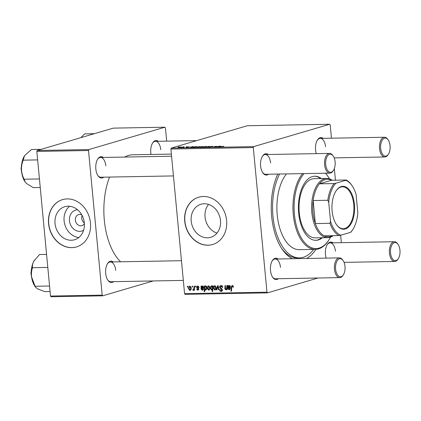 <?xml version="1.0" encoding="UTF-8"?>
<svg xmlns="http://www.w3.org/2000/svg" width="421" height="421" viewBox="0 0 421 421"><rect width="100%" height="100%" fill="white"/><g stroke="black" fill="none" stroke-linecap="round" stroke-linejoin="round"><path stroke-width="0.63" d="M83.6 230.266A10.92 9.178 73.6 0 1 69.465 220.73A10.92 9.178 73.6 0 1 77.58 209.779M81.79 214.905A5.757 4.836 -106.4 0 0 78.638 214.594A5.757 4.836 -106.4 0 0 75.375 220.204A5.757 4.836 -106.4 0 0 81.885 225.64A5.757 4.836 -106.4 0 0 84.368 223.677M82.106 215.478A5.757 4.836 -106.4 0 0 81.716 218.341A5.757 4.836 -106.4 0 0 84.321 223.025M55.046 223.493A17.235 14.488 -106.4 0 0 74.538 239.765A17.235 14.488 -106.4 0 0 84.316 222.967A17.235 14.488 -106.4 0 0 64.818 206.695A17.235 14.488 -106.4 0 0 55.046 223.493M69.612 206.264A17.235 14.488 -106.4 0 0 64.103 220.83A17.235 14.488 -106.4 0 0 78.806 237.528M48.562 223.656A24.665 20.734 -106.4 0 0 76.464 246.943A24.665 20.734 -106.4 0 0 90.457 222.904A24.665 20.734 -106.4 0 0 62.55 199.612A24.665 20.734 -106.4 0 0 48.562 223.656M62.64 199.591A24.665 20.734 -106.4 0 0 48.731 223.604A24.665 20.734 -106.4 0 0 76.554 246.922M208.548 204.422A17.235 14.488 -106.4 0 0 205.048 216.989A17.235 14.488 -106.4 0 0 216.978 233.097M220.478 220.536A17.235 14.488 73.6 0 1 210.7 237.328A17.235 14.488 73.6 0 1 191.202 221.057A17.235 14.488 73.6 0 1 200.98 204.259A17.235 14.488 73.6 0 1 220.478 220.536M184.724 221.22A24.665 20.734 -106.4 0 0 212.626 244.512A24.665 20.734 -106.4 0 0 226.619 220.472A24.665 20.734 -106.4 0 0 198.712 197.181A24.665 20.734 -106.4 0 0 184.724 221.22M198.796 197.154A24.665 20.734 -106.4 0 0 184.893 221.167A24.665 20.734 -106.4 0 0 212.71 244.485M103.734 177.173A10.688 5.641 -91 0 1 98.035 175.783A10.688 5.641 -91 0 1 95.835 168.979A10.688 5.641 -91 0 1 97.735 159.038A10.688 5.641 -91 0 1 103.382 157.443M97.814 175.446A9.867 5.21 89 0 0 100.866 177.225L173.447 175.925M113.612 281.66A10.688 5.641 -91 0 1 107.908 280.27A10.688 5.641 -91 0 1 105.708 273.466A10.688 5.641 -91 0 1 107.608 263.52A10.688 5.641 -91 0 1 113.26 261.93M107.687 279.933A9.867 5.21 89 0 0 110.744 281.712L183.324 280.412M151.013 154.46A10.688 5.641 -91 0 1 150.786 152.823A10.688 5.641 -91 0 1 152.686 142.882A10.688 5.641 -91 0 1 158.338 141.288M278.402 278.713A10.688 5.641 -91 0 1 272.697 277.323A10.688 5.641 -91 0 1 270.498 270.519A10.688 5.641 -91 0 1 272.398 260.578A10.688 5.641 -91 0 1 278.049 258.983M272.476 276.986A9.867 5.21 89 0 0 275.534 278.765L339.773 277.613A9.867 5.21 -91 0 1 334.469 269.256A9.867 5.21 -91 0 1 339.421 257.884A9.867 5.21 -91 0 1 342.694 259.962L343.136 260.599A9.046 4.773 89 0 0 337.774 259.941A9.046 4.773 89 0 0 335.595 269.119A9.046 4.773 89 0 0 338.684 276.171A9.046 4.773 89 0 0 343.389 274.771A9.046 4.773 89 0 0 344.994 266.356A9.046 4.773 89 0 0 343.136 260.599M268.524 174.226A10.688 5.641 -91 0 1 262.82 172.836A10.688 5.641 -91 0 1 260.62 166.032A10.688 5.641 -91 0 1 262.525 156.091A10.688 5.641 -91 0 1 268.172 154.496M262.604 172.499A9.867 5.21 89 0 0 265.656 174.278L329.896 173.131A9.867 5.21 -91 0 1 324.591 164.769A9.867 5.21 -91 0 1 329.543 153.397A9.867 5.21 -91 0 1 332.816 155.475L333.258 156.112A9.046 4.773 89 0 0 327.896 155.454A9.046 4.773 89 0 0 325.717 164.632A9.046 4.773 89 0 0 328.806 171.689A9.046 4.773 89 0 0 333.511 170.284A9.046 4.773 89 0 0 335.116 161.869A9.046 4.773 89 0 0 333.258 156.112M316.329 153.633A10.688 5.641 -91 0 1 315.576 149.876A10.688 5.641 -91 0 1 317.476 139.935A10.688 5.641 -91 0 1 323.128 138.341M326.207 258.12A10.688 5.641 -91 0 1 325.454 254.363A10.688 5.641 -91 0 1 327.354 244.422A10.688 5.641 -91 0 1 333 242.828M315.971 249.358A51.799 27.344 -91 0 1 306.551 258.473M292.421 258.726A51.799 27.344 -91 0 1 282.328 249.448A51.799 27.344 -91 0 1 271.671 216.478A51.799 27.344 -91 0 1 277.755 174.062M281.67 248.464A49.336 26.039 89 0 0 297.379 257.931L299.473 257.889A49.336 26.039 89 0 0 313.719 249.411M171.384 154.097L132.789 154.786A56.735 29.944 89 0 0 124.7 157.059M109.565 177.067A56.735 29.944 89 0 0 104.319 220.178A56.735 29.944 89 0 0 120.59 261.799M170.905 149.034L171.252 148.097L253.647 146.624L253.3 147.56L170.905 149.034L184.577 293.658L266.972 292.185L267.472 292.869L318.044 278.002M267.472 292.869L185.077 294.342L184.577 293.658M253.647 146.624L329.711 124.258L330.217 124.948L331.469 138.193M334.342 168.584L335.442 180.188M340.642 235.244L341.347 242.675M189.045 146.792L186.482 147.371L187.74 147.145L187.203 146.913L189.508 146.897M186.482 147.371L186.003 147.366M192.286 146.655L194.192 146.787L190.324 147.145L192.302 146.818M190.871 147.129L191.197 147.282M196.923 147.182L199.828 146.513L200.17 146.745L196.902 146.934L197.175 147.182M199.838 146.603L200.17 146.745M223.551 146.345L218.694 147.013L223.867 146.266M203.285 146.666L199.907 147.345L201.249 147.034L200.043 146.887L202.864 146.545M205.001 147.029L209.411 146.35L207.721 146.982L208.695 146.455L205.001 147.029M209.826 146.792L212.221 146.292C213.21 146.282 213.379 146.371 212.721 146.561L210.342 146.561L210.953 146.94L208.79 147.197C207.937 147.203 207.753 147.129 208.227 146.971L209.937 146.803M213.131 146.371L212.721 146.561M207.963 147.108L208.248 147.192M208.763 146.95L209.163 147.187M178.109 147.029L179.162 146.892L178.109 147.029M171.252 148.097L247.322 125.732L329.711 124.258M203.143 147.071L206.048 146.397L206.39 146.634L203.122 146.824L203.396 147.071M206.058 146.492L206.39 146.634M219.073 146.176L220.978 146.308L217.115 146.666L219.088 146.34M217.662 146.65L217.989 146.803M216.778 146.497L214.078 146.734L216.226 146.229L214.599 146.724L216.789 146.608M195.66 146.597L197.044 146.808L191.844 147.492L195.697 146.734M194.27 147.234L193.839 147.192M178.199 147.513L181.104 146.845L181.446 147.082L178.178 147.271L178.451 147.513M181.114 146.94L181.446 147.082M182.809 146.945L183.861 146.808L182.809 146.945M184.182 147.04L181.535 147.439L184.193 147.155M186.235 146.882L187.287 146.745L186.235 146.882M195.565 286.133L196.07 286.127L196.044 286.938L195.523 286.948L195.565 286.133M192.134 286.196L192.644 286.185L192.613 287.001L192.092 287.011L192.134 286.196M198.617 286.296L197.191 287.185L198.833 289.116L197.881 290.311L196.607 289.074L197.107 288.99L197.854 289.795L198.254 288.88L197.012 287.985L196.686 287.243L197.77 286.022L199.122 287.475L198.623 287.559L197.581 286.569L198.586 286.275M197.854 289.795L198.817 289.532M197.402 286.075L197.77 286.022M204.959 285.964L204.922 286.543L205.727 285.88L206.827 287.543C206.995 288.864 206.611 289.737 205.669 290.169L204.801 289.501L204.669 291.669L204.153 291.679L204.443 285.975L204.959 285.964M222.035 285.964L220.988 286.275L220.083 287.243L221.678 288.68L222.372 289.916C222.399 290.89 221.993 291.4 221.146 291.448C220.257 291.4 219.73 290.858 219.562 289.827L220.057 289.632L221.099 290.785L221.867 289.958L219.583 287.306C219.573 286.238 220.03 285.67 220.957 285.606C221.988 285.654 222.556 286.285 222.651 287.506L222.151 287.585L221.941 286.748L220.667 286.317L222.377 285.817M221.557 291.39L221.883 291.232M221.099 290.785L222.351 290.458M220.525 285.67L220.957 285.606M214.789 285.717L216.152 287.343C216.336 288.785 215.884 289.674 214.794 290.006L213.447 288.301C213.284 286.917 213.731 286.054 214.789 285.717L214.515 285.759M215.115 289.964L215.399 289.832M225.803 289.295L226.756 287.501L226.851 285.575L227.366 285.564L227.156 289.711L226.64 289.722L226.677 289.027L225.693 289.811L224.851 288.822L225.014 285.606L225.524 285.601L225.367 288.795L225.803 289.295L226.651 289.069M233.123 285.827L232.292 286.07L231.729 287.154L231.518 291.19L231.008 291.2L231.218 287.017L232.26 285.406L233.381 286.643L233.387 287.159L232.881 287.243L232.16 286.091L233.113 285.812M231.992 285.443L232.26 285.406M253.3 147.56L266.972 292.185M229.056 289.238L229.798 288.406L230.313 288.474L229.061 289.753L227.835 288.69L227.856 285.559L228.382 285.549L228.482 286.064L229.434 285.454L230.455 286.633L229.224 287.975L228.377 288.138L228.356 288.632L229.056 289.238L230.192 288.932M229.708 287.896L230.061 287.727M230.266 287.559L228.377 288.138M229.429 289.701L229.745 289.553M212.568 285.833L213.021 285.822L212.731 291.527L212.216 291.532L212.326 289.543L211.537 290.069L210.405 288.411C210.232 287.08 210.632 286.201 211.595 285.775L212.526 286.585L212.568 285.833M217.573 285.743L218.194 285.733L219.073 289.858L218.562 289.869L217.873 286.375L216.894 289.895L216.347 289.906L217.573 285.743M208.569 285.827L209.932 287.454C210.116 288.895 209.663 289.785 208.574 290.122L207.221 288.411C207.064 287.027 207.511 286.164 208.569 285.827L208.295 285.87M208.89 290.074L209.179 289.943M202.269 289.716L203.006 288.885L203.522 288.953L202.269 290.232L201.049 289.169L201.07 286.038L201.596 286.027L201.696 286.543L202.648 285.933L203.669 287.111L202.438 288.453L201.591 288.617L201.564 289.111L202.269 289.716L203.406 289.411M202.917 288.374L203.269 288.206M203.48 288.038L201.591 288.617M202.643 290.18L202.954 290.032M189.839 286.164L191.208 287.79C191.392 289.232 190.939 290.122 189.845 290.453L188.497 288.748C188.334 287.359 188.782 286.501 189.839 286.164L189.571 286.206M190.166 290.406L190.45 290.274M193.244 289.727L193.992 287.822L194.092 286.159L194.607 286.154L194.397 290.301L193.886 290.306L193.934 289.453L193.197 290.395L192.839 290.253L192.976 289.601L193.407 289.68M187.44 286.28L187.945 286.269L187.919 287.085L187.398 287.096L187.44 286.28M36.837 151.428L37.19 150.492L88.857 149.566L88.51 150.507L36.837 151.428L50.509 296.052L102.182 295.132L102.682 295.816L153.255 280.949M102.682 295.816L51.015 296.742L50.509 296.052M88.857 149.566L164.927 127.205L165.427 127.895L166.679 141.135M164.927 127.205L113.254 128.131L37.19 150.492M88.51 150.507L102.182 295.132M105.818 165.853A9.867 5.21 89 0 0 100.514 157.491A9.867 5.21 89 0 0 97.525 159.38M115.696 270.335A9.867 5.21 89 0 0 110.391 261.978A9.867 5.21 89 0 0 107.402 263.862M160.775 149.697A9.867 5.21 89 0 0 155.47 141.335A9.867 5.21 89 0 0 152.481 143.224M325.565 146.75A9.867 5.21 89 0 0 320.26 138.393A9.867 5.21 89 0 0 317.271 140.277M270.608 162.906A9.867 5.21 89 0 0 265.304 154.549A9.867 5.21 89 0 0 262.315 156.433M280.486 267.393A9.867 5.21 89 0 0 275.181 259.031A9.867 5.21 89 0 0 272.192 260.92M335.437 251.237A9.867 5.21 89 0 0 330.132 242.875A9.867 5.21 89 0 0 327.143 244.764M233.387 287.096L232.881 287.243M233.376 286.601L232.881 286.748M231.529 291.043L231.008 291.2M231.745 286.864L231.218 287.017M229.966 285.627L228.482 286.064M228.345 288.543L227.835 288.69M229.545 288.19L229.556 287.422L227.845 287.927M228.466 285.959L227.966 286.106M230.098 285.748L229.156 286.001L230.082 285.727M230.44 286.496L229.945 286.643L229.324 285.975L228.414 287.617L230.44 287.09M228.866 287.485L229.945 286.643M227.161 289.569L226.64 289.722M227.198 288.874L226.677 289.027M225.356 288.674L224.851 288.822M212.737 291.379L212.216 291.532M212.842 289.39L212.326 289.543M210.9 288.264L210.405 288.411M212.989 286.448L212.526 286.585M212.9 288.169L212.395 288.317L212.421 287.369L211.563 286.312L212.258 286.106M212.268 286.117L211.684 286.291L210.91 288.396L211.652 289.548L212.847 289.211M211.652 289.548L212.395 288.317M212.947 287.217L212.421 287.369M213.942 288.153L213.447 288.301M215.573 286.017L214.831 286.233L213.952 288.296L214.768 289.49L215.915 289.174M214.768 289.49L215.652 287.417L214.694 286.254L215.557 286.001M216.147 287.269L215.652 287.417M219.046 289.727L218.562 289.869M218.304 286.248L217.873 286.375M216.941 289.732L216.347 289.906M222.646 287.438L222.151 287.585M222.625 287.259L222.141 287.401M222.456 286.596L221.941 286.748M222.23 290.827L221.878 290.601M220.062 289.68L219.562 289.827M222.362 289.816L221.867 289.958M222.199 289.29L221.63 289.453M220.078 287.159L219.583 287.306M221.341 286.117L221.541 285.685M207.721 288.264L207.221 288.411M208.548 289.601L209.432 287.527L208.474 286.369L209.337 286.112L208.611 286.343L207.732 288.406L208.548 289.601L209.695 289.285M209.921 287.38L209.432 287.527M206.301 286.138L204.922 286.543M205.143 289.401L204.801 289.501M204.68 291.527L204.153 291.679M206.558 286.496L205.506 286.417L206.332 286.169L205.069 286.922L204.874 288.601L205.585 289.653L206.585 289.38M205.585 289.653L206.327 287.68L206.032 286.648M206.595 289.359L205.801 289.59M206.822 287.532L206.327 287.68M206.806 287.364L206.311 287.506M203.175 286.106L201.696 286.543M201.559 289.022L201.049 289.169M202.759 288.669L202.769 287.901L201.059 288.406M201.68 286.438L201.18 286.585M203.311 286.227L202.369 286.48L203.29 286.206M203.648 286.975L203.159 287.122L202.538 286.454L201.627 288.096L203.648 287.569M202.08 287.964L203.159 287.122M199.117 287.417L198.623 287.559M198.828 289.069L198.333 289.216M198.744 288.738L198.254 288.88M197.644 287.801L197.012 287.985M197.186 287.096L196.686 287.243M188.997 288.601L188.497 288.748M190.624 286.464L189.887 286.68L189.008 288.738L189.818 289.937L190.966 289.622M189.818 289.937L190.702 287.864L189.745 286.701L190.608 286.448M191.197 287.717L190.702 287.864M192.618 286.859L192.092 287.011M194.407 290.153L193.886 290.306M194.449 289.301L193.934 289.453M193.692 290.001L192.839 290.253M196.049 286.796L195.523 286.948M187.924 286.938L187.398 287.096M203.627 146.813L205.853 146.65L203.701 147.061M205.864 146.766L205.774 146.482M202.075 146.84L202.627 146.534L200.559 146.876L202.085 146.945M202.696 146.803L202.627 146.534M220.267 146.219L218.346 146.492L220.478 146.413M197.407 146.924L199.628 146.766L197.475 147.171M199.643 146.882L199.554 146.592M193.481 146.697L191.56 146.971L193.692 146.892M178.683 147.261L180.904 147.097L178.751 147.508M180.914 147.213L180.825 146.924M321.334 178.551A32.07 16.924 89 0 0 314.776 176.204A32.07 16.924 89 0 0 298.684 213.163A32.07 16.924 89 0 0 315.924 240.328A32.07 16.924 89 0 0 322.391 237.744M315.576 240.328A32.07 16.924 89 0 0 321.691 237.76M329.532 178.893A40.29 21.266 89 0 0 328.001 176.467A40.29 21.266 89 0 0 325.38 173.21M304.078 173.589A40.29 21.266 89 0 0 294.411 214.421A40.29 21.266 89 0 0 308.172 245.843A40.29 21.266 89 0 0 329.127 239.591A40.29 21.266 89 0 0 330.569 237.107M329.127 239.591L328.712 240.244A41.111 21.697 -91 0 1 315.387 249.385A41.111 21.697 -91 0 1 293.29 214.557A41.111 21.697 -91 0 1 302.536 173.62M325.522 173.205A41.111 21.697 -91 0 1 327.559 175.831L328.001 176.467M286.48 173.905A41.111 21.697 89 0 0 277.228 214.847A41.111 21.697 89 0 0 299.331 249.669L315.387 249.385M279.555 174.031A49.336 26.039 89 0 0 272.955 216.105A49.336 26.039 89 0 0 299.473 257.889M333.211 235.66A29.602 15.624 -91 0 1 329.985 237.302A29.602 15.624 -91 0 1 327.754 237.649L315.182 237.876A29.602 15.624 -91 0 1 299.268 212.8A29.602 15.624 -91 0 1 314.124 178.683L326.691 178.457A29.602 15.624 -91 0 1 332.216 180.246M320.634 178.567A32.07 16.924 89 0 0 314.429 176.215M41.09 149.344L31.417 149.518L24.539 155.702L23.176 160.164L37.637 159.906M39.411 178.662L39.306 178.951L24.102 179.225C22.592 176.257 21.713 173.094 21.466 169.731C21.387 166.358 21.96 163.169 23.176 160.164M40.248 187.519L33.264 187.645L26.507 183.472L25.16 181.951L24.102 179.225M24.555 155.675A16.551 8.736 89 0 0 24.507 155.754A16.551 8.736 89 0 0 21.466 169.731A16.551 8.736 89 0 0 24.971 181.677L25.16 181.951M46.568 254.379L39.585 254.505L33.848 261.146A16.551 8.736 89 0 0 31.607 277.029C31.228 273.745 31.517 270.64 32.464 267.709C32.217 265.677 32.675 263.493 33.848 261.146A16.551 8.736 89 0 1 34.385 260.241L34.411 260.194M47.668 267.44L32.464 267.709M49.562 286.012L35.096 286.269L31.607 277.029A16.551 8.736 89 0 0 34.848 286.164L35.485 287.09M50.083 291.532L44.847 291.627L37.801 288.99L35.517 287.133L35.096 286.269M94.341 133.689L84.663 133.862L80.9 137.641M333.511 170.284L333.095 170.937A9.867 5.21 -91 0 1 329.896 173.131M390.072 145.713A9.046 4.773 89 0 0 388.215 139.956A9.046 4.773 89 0 0 382.852 139.298A9.046 4.773 89 0 0 380.673 148.476A9.046 4.773 89 0 0 383.763 155.533A9.046 4.773 89 0 0 388.467 154.128A9.046 4.773 89 0 0 390.072 145.713M388.467 154.128L388.046 154.781A9.867 5.21 -91 0 1 384.852 156.975A9.867 5.21 -91 0 1 379.547 148.613A9.867 5.21 -91 0 1 384.499 137.241A9.867 5.21 -91 0 1 387.773 139.319L388.215 139.956M343.389 274.771L342.973 275.423A9.867 5.21 -91 0 1 339.773 277.613M390.551 252.963A9.046 4.773 89 0 0 393.635 260.02A9.046 4.773 89 0 0 398.345 258.615A9.046 4.773 89 0 0 399.95 250.2A9.046 4.773 89 0 0 398.087 244.443A9.046 4.773 89 0 0 392.73 243.785A9.046 4.773 89 0 0 390.551 252.963M398.345 258.615L397.924 259.268A9.867 5.21 -91 0 1 394.73 261.457A9.867 5.21 -91 0 1 389.425 253.1A9.867 5.21 -91 0 1 394.377 241.728A9.867 5.21 -91 0 1 397.65 243.806L398.087 244.443M345.288 228.971A21.46 11.325 -91 0 1 336.542 224.703A21.46 11.325 -91 0 1 335.942 191.081A21.46 11.325 -91 0 1 341.278 186.561A21.46 11.325 -91 0 1 354.435 204.485A21.46 11.325 -91 0 1 345.288 228.971M336.411 224.509A20.966 11.067 89 0 0 343.236 228.735A20.966 11.067 89 0 0 344.82 228.492A20.966 11.067 89 0 0 353.872 206.069A20.966 11.067 89 0 0 342.489 186.808A20.966 11.067 89 0 0 340.905 187.056A20.966 11.067 89 0 0 335.816 191.281M334.069 183.561L335.916 183.209A27.954 14.756 89 0 0 328.727 202.454L327.822 200.28A28.781 15.188 -91 0 1 334.069 183.561L319.402 183.824A28.781 15.188 89 0 1 325.233 179.604A28.781 15.188 89 0 1 331.522 180.262L319.402 183.824A28.781 15.188 89 0 0 313.156 200.543L315.334 223.577A28.781 15.188 89 0 0 324.317 235.823A28.781 15.188 89 0 0 330.611 236.476A28.781 15.188 89 0 0 332.511 235.676M327.754 237.649A29.602 15.624 -91 0 1 311.677 210.458A29.602 15.624 -91 0 1 324.459 178.804A29.602 15.624 -91 0 1 326.691 178.457M327.822 200.28L313.156 200.543A28.781 15.188 89 0 0 315.334 223.577L330.001 223.319L330.49 221.12A27.954 14.756 89 0 0 340.831 235.207L350.651 232.324A27.954 14.756 89 0 0 352.84 229.503A27.954 14.756 89 0 0 357.839 213.079L356.077 194.413A27.954 14.756 89 0 0 352.061 185.703A27.954 14.756 89 0 0 345.736 180.325L335.916 183.209M352.84 229.503L352.424 230.15A28.781 15.188 -91 0 1 351.098 231.997L350.651 232.324M340.831 235.207L338.984 235.56A28.781 15.188 -91 0 1 330.001 223.319M324.317 235.823L338.984 235.56M345.736 180.325L346.183 179.999A28.781 15.188 -91 0 1 351.619 185.066L352.061 185.703M331.522 180.262L346.183 179.999M328.727 202.454L330.49 221.12M228.535 286.727L227.95 286.896M225.388 287.959L224.861 288.111M227.277 287.348L226.756 287.501M212.942 287.375L212.431 287.522M218.562 287.454L218.089 287.59M221.588 288.617L220.699 288.88M201.748 287.206L201.159 287.375M198.465 288.322L197.796 288.522M194.534 287.659L193.992 287.822M210.663 147.013L210.637 146.708M21.75 163.785A12.335 6.51 89 0 0 21.929 173.752M31.628 268.272A12.335 6.51 89 0 0 31.801 278.239M22.434 175.973L21.05 168.784L22.176 161.548M32.312 280.46L30.928 273.271L32.054 266.035M100.514 157.491L171.584 156.223M265.304 154.549L329.543 153.397M384.499 137.241L320.26 138.393M196.749 140.598L155.47 141.335M384.852 156.975L334.19 157.88M339.421 257.884L275.181 259.031M181.462 260.71L110.391 261.978M344.068 262.367L394.73 261.457M330.132 242.875L394.377 241.728"/></g></svg>
